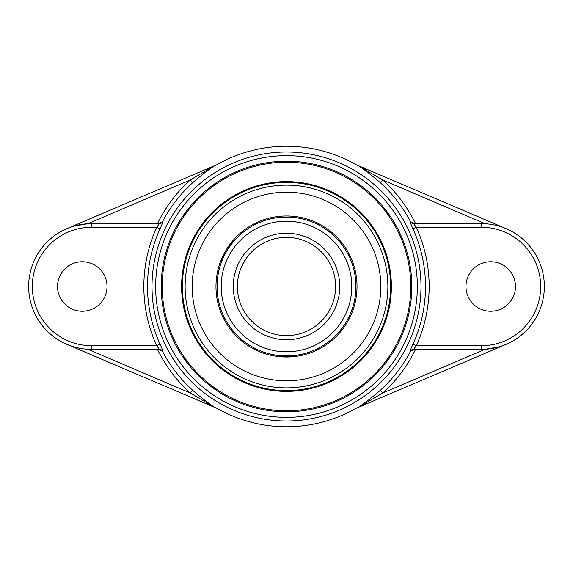 <?xml version="1.0" encoding="UTF-8"?>
<svg xmlns="http://www.w3.org/2000/svg" width="573" height="573" viewBox="0 0 573 573"><rect width="100%" height="100%" fill="white"/><g stroke="black" fill="none" stroke-linecap="round" stroke-linejoin="round"><path stroke-width="0.86" d="M410.784 286.5A124.284 124.284 0 0 1 286.5 410.784A124.284 124.284 0 0 1 162.216 286.5A124.284 124.284 0 0 1 286.5 162.216A124.284 124.284 0 0 1 410.784 286.5M161.185 286.5A125.315 125.315 0 0 0 349.158 395.026A125.315 125.315 0 0 0 349.158 177.974A125.315 125.315 0 0 0 161.185 286.5M286.5 391.388A104.888 104.888 0 0 0 377.335 234.056A104.888 104.888 0 0 0 195.665 234.056A104.888 104.888 0 0 0 286.5 391.388M390.614 286.5A104.114 104.114 0 0 1 286.5 390.614A104.114 104.114 0 0 1 182.386 286.5A104.114 104.114 0 0 1 286.5 182.386A104.114 104.114 0 0 1 390.614 286.5M485.238 349.265L382.828 392.942L380.379 390.234C372.694 396.974 365.373 402.676 358.419 407.339L382.828 392.942A143.558 143.558 0 0 0 415.554 349.372M414.129 349.372L410.476 351.349A139.912 139.912 0 0 1 380.379 390.234M413.591 349.372L481.478 349.372A62.872 62.872 0 0 0 544.35 286.5A62.872 62.872 0 0 0 481.478 223.628L413.591 223.628L416.285 227.295L412.961 228.806A139.003 139.003 0 0 1 412.961 344.194L416.285 345.705A142.648 142.648 0 0 0 416.285 227.295L481.478 227.295A59.205 59.205 0 0 1 540.683 286.5A59.205 59.205 0 0 1 481.478 345.705L416.285 345.705L413.591 349.372A3.667 3.639 -90 0 0 410.361 351.349L410.476 351.349M412.961 344.194C411.013 348.377 410.146 350.762 410.361 351.349M413.591 223.628A3.667 3.639 90 0 1 410.361 221.651C410.139 222.231 411.013 224.616 412.961 228.806M485.238 223.735L382.828 180.058L358.419 165.661C365.409 170.353 372.729 176.054 380.379 182.766L382.828 180.058A143.558 143.558 0 0 1 415.554 223.628L414.129 223.628L410.361 221.651M358.784 165.819L355.812 164.551A140.27 140.27 0 0 0 217.188 164.551L214.216 165.819M162.639 221.651A3.667 3.639 90 0 1 159.409 223.628L156.716 227.295L160.039 228.806C161.987 224.623 162.854 222.238 162.639 221.651L162.524 221.651A139.912 139.912 0 0 1 192.621 182.766C200.306 176.026 207.627 170.324 214.581 165.661L190.172 180.058A143.558 143.558 0 0 0 157.446 223.628M87.762 349.265L190.172 392.942L214.581 407.339C207.598 402.654 200.278 396.953 192.621 390.234L190.172 392.942A143.558 143.558 0 0 1 157.446 349.372L158.871 349.372L162.639 351.349C162.861 350.769 161.987 348.384 160.039 344.194A139.003 139.003 0 0 1 160.039 228.806M214.216 407.181L217.188 408.449A140.27 140.27 0 0 0 355.812 408.449L358.784 407.181M506.145 228.663L359.171 165.984M158.871 223.628L162.524 221.651M192.621 182.766L190.172 180.058L87.762 223.735M159.409 223.628L91.522 223.628L91.522 227.295L156.716 227.295A142.648 142.648 0 0 0 156.716 345.705L160.039 344.194M91.522 223.628A62.872 62.872 0 0 0 28.65 286.5A62.872 62.872 0 0 0 91.522 349.372L91.522 345.705L156.716 345.705L159.409 349.372A3.667 3.639 -90 0 1 162.639 351.349M213.829 165.984L66.855 228.663M74.289 226.034L87.762 223.742M359.171 407.016L506.145 344.337M498.711 346.966L485.238 349.258M465.964 286.5A24.754 24.754 0 0 1 490.717 261.746A24.754 24.754 0 0 1 515.471 286.5A24.754 24.754 0 0 1 490.717 311.254A24.754 24.754 0 0 1 465.964 286.5M91.522 349.372L159.409 349.372M66.855 344.337L213.829 407.016M107.036 286.5A24.754 24.754 0 0 1 82.283 311.254A24.754 24.754 0 0 1 57.529 286.5A24.754 24.754 0 0 1 82.283 261.746A24.754 24.754 0 0 1 107.036 286.5M241.419 266.997L244.965 260.271M244.972 260.264L246.032 258.659M246.046 258.645L248.789 255.021L246.404 258.122L241.405 267.025M240.825 268.429L240.388 269.582L240.825 268.429M279.345 335.098L289.351 335.534L293.684 335.09M293.655 335.098L284.552 335.585M284.537 335.585L279.316 335.09M222.138 260.479L222.618 259.325L221.952 260.944L221.207 260.514L231.349 242.945L232.094 243.375L231.163 244.578M227.381 250.115L225.425 253.495M295.131 355.382L296.642 355.181L296.642 356.162L276.358 356.162L276.358 355.181L277.131 355.289M284.545 355.897L286.5 355.926A69.426 69.426 0 0 0 355.926 286.5A69.426 69.426 0 0 0 286.5 217.074A69.426 69.426 0 0 0 217.074 286.5A69.426 69.426 0 0 0 286.5 355.926A69.426 69.426 0 0 0 355.926 286.5A69.426 69.426 0 0 0 286.5 217.074A69.426 69.426 0 0 0 217.074 286.5A69.426 69.426 0 0 0 286.5 355.926M286.5 335.62A49.12 49.12 0 0 1 237.38 286.5A49.12 49.12 0 0 1 286.5 237.38A49.12 49.12 0 0 1 335.62 286.5A49.12 49.12 0 0 1 286.5 335.62A49.12 49.12 0 0 1 237.38 286.5A49.12 49.12 0 0 1 286.5 237.38A49.12 49.12 0 0 1 335.62 286.5A49.12 49.12 0 0 1 286.5 335.62M286.5 387.871A101.371 101.371 0 0 0 374.291 235.811A101.371 101.371 0 0 0 198.709 235.811A101.371 101.371 0 0 0 286.5 387.871M296.642 355.231A69.476 69.476 0 0 0 355.79 281.415A69.476 69.476 0 0 0 232.051 243.353M221.909 260.916A69.476 69.476 0 0 0 276.358 355.231M286.5 357.022A70.522 70.522 0 0 0 357.022 286.5A70.522 70.522 0 0 0 286.5 215.978A70.522 70.522 0 0 0 215.978 286.5A70.522 70.522 0 0 0 286.5 357.022M286.5 380.809A94.309 94.309 0 0 0 380.809 286.5A94.309 94.309 0 0 0 286.5 192.191A94.309 94.309 0 0 0 192.191 286.5A94.309 94.309 0 0 0 286.5 380.809M417.352 286.5A130.852 130.852 0 0 1 286.5 417.352A130.852 130.852 0 0 1 155.648 286.5A130.852 130.852 0 0 1 286.5 155.648A130.852 130.852 0 0 1 417.352 286.5M380.379 182.766A139.912 139.912 0 0 1 410.476 221.651M192.621 390.234A139.912 139.912 0 0 1 162.524 351.349M420.997 286.5A134.497 134.497 0 0 0 286.5 152.003A134.497 134.497 0 0 0 152.003 286.5A134.497 134.497 0 0 0 286.5 420.997A134.497 134.497 0 0 0 420.997 286.5M481.478 227.295L481.478 223.628M481.478 345.705L481.478 349.372M91.522 345.705A59.205 59.205 0 0 1 32.317 286.5A59.205 59.205 0 0 1 91.522 227.295M286.5 351.801A65.301 65.301 0 0 1 229.952 253.853A65.301 65.301 0 0 1 343.048 253.853A65.301 65.301 0 0 1 286.5 351.801M286.5 339.746A53.246 53.246 0 0 0 332.612 259.877A53.246 53.246 0 0 0 240.388 259.877A53.246 53.246 0 0 0 286.5 339.746"/></g></svg>
